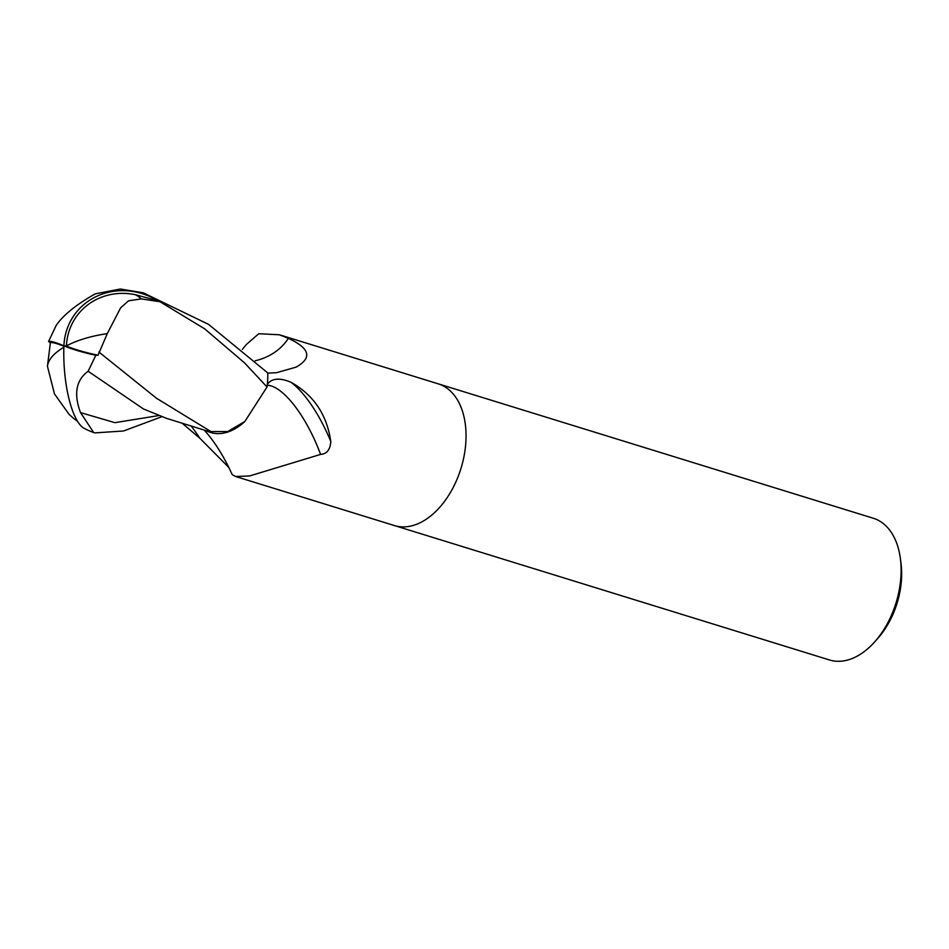 <?xml version="1.0" encoding="UTF-8"?>
<svg xmlns="http://www.w3.org/2000/svg" width="949" height="949" viewBox="0 0 949 949"><rect width="100%" height="100%" fill="white"/><g stroke="black" fill="none" stroke-linecap="round" stroke-linejoin="round"><path stroke-width="1.42" d="M394.274 525.521A74.164 46.679 -72.8 0 0 394.476 525.58A74.164 46.679 -72.8 0 0 465.935 431.214A74.164 46.679 -72.8 0 0 438.26 383.847A74.164 46.679 -72.8 0 0 438.058 383.787M242.363 349.422L246.384 344.463L258.769 333.728L279.374 334.772L288.366 338.354C309.943 348.307 312.518 357.903 296.076 367.133L276.562 372.708L267.784 373.111A74.164 46.679 -72.8 0 1 267.333 384.286A10.024 6.311 107.2 0 1 267.333 384.286C271.805 378.224 279.694 377.548 291.011 382.281A80.44 28.529 -112.6 0 1 330.81 441.522C330.24 449.672 326.836 453.978 320.584 454.417L249.587 475.959L235.589 476.493L232.197 474.63A80.712 28.636 -112.6 0 0 205.233 431.261L204.118 430.063M297.037 366.634L296.076 367.133M901.004 565.628A74.164 46.679 -72.8 0 0 900.387 558.7A74.164 46.679 -72.8 0 0 873.329 518.261L438.26 383.847A74.164 46.679 -72.8 0 1 465.935 431.214A74.164 46.679 -72.8 0 1 394.476 525.58L829.545 659.982A74.164 46.679 -72.8 0 0 874.705 641.856A74.164 46.679 -72.8 0 0 901.004 565.628M874.705 641.856L877.884 638.286A66.75 42.005 -72.8 0 0 901.55 569.673A66.75 42.005 -72.8 0 0 901.004 563.445L900.387 558.7M206.336 430.751A63.63 40.048 -72.8 0 0 244.854 421.498L227.677 431.546L210.903 431.546L206.324 430.751M267.238 385.235A76.596 27.165 -112.6 0 1 320.584 454.417M228.804 467.43L199.824 438.224L182.161 423.218M291.011 382.281C313.668 395.009 326.931 414.76 330.81 441.522M255.198 360.774A80.712 62.705 35.4 0 0 288.366 338.354M48.565 341.486A71.816 7.841 30.7 0 1 63.915 345.827A64.235 60.036 -144.2 0 1 149.918 296.574L159.396 301.153A74.164 46.679 107.2 0 1 159.978 301.723L204.604 328.781L244.451 362.791L267.037 386.99A74.164 46.679 -72.8 0 0 267.784 372.957L208.519 324.344L143.18 292.79L120.345 289.018L95.244 293.87C76.252 304.558 63.215 315.104 56.145 325.483L48.565 341.486L50.368 342.779L47.45 366.302L54.473 393.942L69.158 414.428A71.59 71.59 0 0 0 77.486 421.285M107.261 333.657L120.63 307.832L128.542 300.809L141.33 298.899A70.511 44.366 -72.8 0 0 135.505 294.748A61.353 57.343 35.8 0 0 66.454 345.863A61.353 57.343 35.8 0 0 66.442 346.077A69.17 14.211 8 0 0 98.032 355.234L107.261 333.657A71.59 30.226 175 0 0 66.454 345.863M63.903 346.266A69.17 7.556 -149.3 0 0 50.368 342.779M161.733 416.741L123.548 430.988L94.793 432.886L93.678 432.554L80.511 412.59C73.536 393.871 76.074 380.098 88.138 371.249L95.813 355.282A71.816 14.757 -172 0 1 63.915 345.827L66.442 346.077M159.396 301.153L135.505 294.748M141.33 298.899L159.978 301.723M98.886 351.996L156.549 398.295L210.903 431.546M267.037 386.99L244.854 421.498M95.813 355.282L98.032 355.234M63.915 345.827A64.235 19.609 86.4 0 0 84.034 428.26A74.164 74.164 0 0 0 93.678 432.554M88.138 371.249L143.501 408.983L166.704 418.402L206.645 430.846M191.152 426.018A111.436 39.526 -112.6 0 1 199.824 438.224M149.918 296.574A74.164 46.679 -72.8 0 0 143.18 292.79M47.45 366.302A71.59 30.226 -5 0 1 63.868 347.298M80.511 412.59L114.9 422.673L158.578 415.603M279.374 334.76L438.26 383.847M235.589 476.493L394.476 525.58"/></g></svg>
